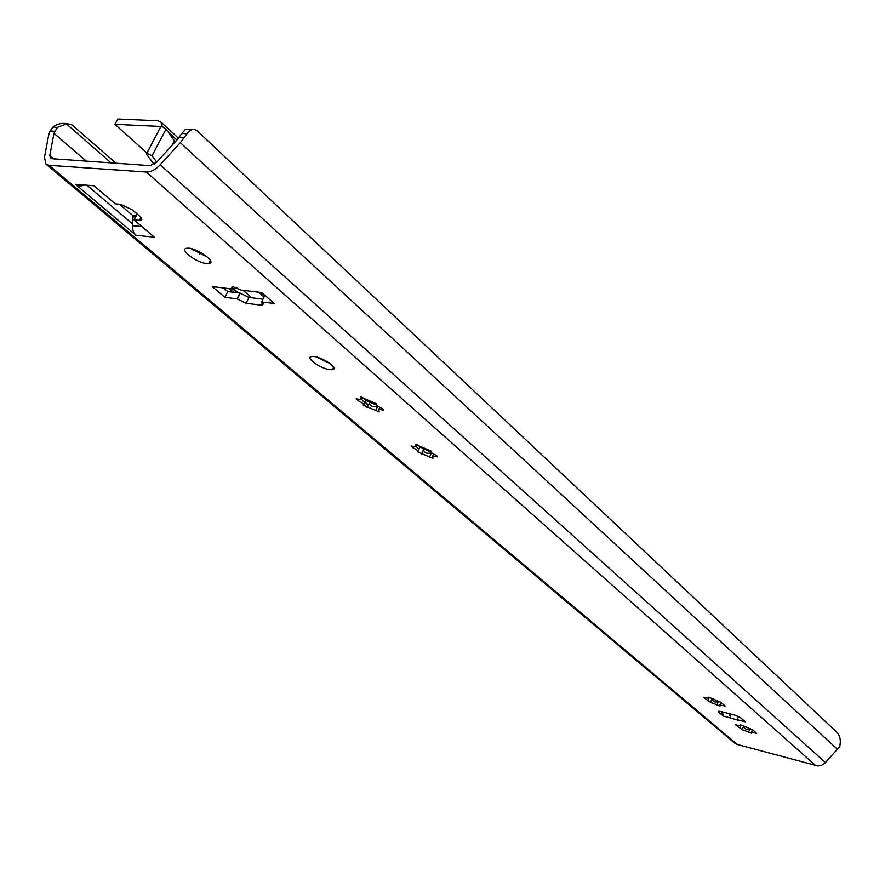 <?xml version="1.0" encoding="UTF-8"?>
<svg xmlns="http://www.w3.org/2000/svg" width="885" height="885" viewBox="0 0 885 885"><rect width="100%" height="100%" fill="white"/><g stroke="black" fill="none" stroke-linecap="round" stroke-linejoin="round"><path stroke-width="1.33" d="M316.52 357.02L330.194 363.624M329.519 369.62C320.071 368.47 304.805 357.363 311.642 356.544C318.766 354.874 340.459 368.647 332.417 369.687L329.519 369.62M119.453 204.203L132.341 215.199L132.949 216.814L132.496 228.872L133.735 232.534L135.958 235.321L75.49 184.323L93.987 185.761L115.216 203.838L120.548 204.291L132.341 209.878L139.432 215.951C142.242 218.518 142.573 220.011 140.438 220.42L134.089 219.911L154.344 237.158L135.958 235.321M94.02 185.784L84.396 185.042L79.893 186.204L75.49 184.323M134.089 219.911L137.175 214.004M46.219 164.267L734.572 743.024L737.393 744.528L817.983 765.979L821.645 765.26L824.92 763.147L839.71 746.52C841.215 739.628 839.788 734.428 835.44 730.91L199.49 132.982C195.076 128.082 190.906 128.347 186.978 133.768L180.341 142.662L160.185 164.776C155.494 169.677 150.87 172.088 146.313 172.022L49.184 165.329L45.998 164.079L44.471 157.264L48.575 135.593L50.025 130.991L52.812 127.152C56.928 123.955 61.707 122.794 67.149 123.679M737.183 715.91L737.813 720.169L730.822 718.045L729.251 713.675M722.348 711.883L723.465 716.131L718.852 712.182L719.239 711.208M745.181 721.717L740.723 717.857L734.738 715.091L720.81 711.485L718.543 711.286L718.852 712.182M755.093 733.034L751.409 732.315L751.586 733.189L742.283 729.66L735.435 724.793L740.634 725.8L740.446 724.903L743.455 725.943L752.704 729.904L756.664 733.333L755.093 733.034L755.359 732.36M723.565 705.71L719.87 705.013L720.058 705.976L710.533 702.369L703.354 697.236L708.575 698.221L708.376 697.225L711.44 698.287L720.943 702.369L725.147 706.009L723.565 705.71L723.853 705.002M436.194 456.671L432.676 456.085L432.953 458.341L417.753 451.892C418.384 450.93 416.802 449.569 412.996 447.81L411.082 446.029L415.994 446.859L415.707 444.535L431.061 451.051C430.398 452.025 431.969 453.385 435.785 455.155L437.688 456.914L436.194 456.671L436.681 455.587M382.243 409.921L378.824 409.346L379.112 411.923L363.381 405.208C363.923 404.113 362.219 402.653 358.259 400.805L356.224 398.869L361.014 399.666L360.704 397.022L376.59 403.803C376.014 404.91 377.718 406.381 381.689 408.228L383.703 410.164L382.243 409.921L382.774 408.77M206.614 263.564C196.315 262.79 178.261 248.796 186.978 248.243C195.685 246.882 218.274 262.945 208.672 263.586L206.614 263.564M232.312 289.008L231.77 287.337L233.386 286.851L241.129 290.07L261.717 292.559L274.217 303.489L261.672 301.929L262.591 305.203L261.374 305.181L246.118 303.256L237.014 298.842L224.89 297.327L212.278 286.585L232.312 289.008L236.903 287.824M86.962 185.242L132.462 223.85M186.978 133.768L181.856 133.513L177.144 139.741L156.656 162.22L150.14 165.639L50.545 158.603L49.825 155.406L53.985 133.292L57.326 127.385L52.812 127.152M223.551 287.946L227.766 291.563L239.89 293.046L248.995 297.46L263.022 299.185M261.672 301.929L264.571 296.055L265.909 296.221M190.983 248.63L207.654 257.281M417.156 444.934L423.096 448.651L430.884 451.848M362.33 397.642L369.056 401.956L376.822 405.164M239.89 293.046L237.014 298.842M227.766 291.563L224.89 297.327M362.474 397.387L361.489 398.659M369.056 401.956L369.443 403.051C370.273 406.392 373.016 407.421 377.685 406.149L377.84 406.093M367.352 407.454L369.443 403.051M361.622 399.091C363.635 402.321 364.919 402.885 365.472 400.772L365.925 400.186M417.244 444.801L416.392 445.974M423.096 448.651L423.495 449.702C424.38 453.043 427.035 454.06 431.471 452.744L431.603 452.7M416.437 446.593C418.273 449.27 419.357 449.602 419.711 447.589L420.109 446.98M720.545 703.077L721.109 703.564M711.861 698.597L711.938 698.829C713.133 701.905 715.29 702.756 718.41 701.385L719.029 701.108M708 698.298L709.117 697.269M752.095 730.346L752.648 730.91M743.577 726.043L743.632 726.198C744.849 729.24 746.951 730.07 749.938 728.698L750.237 728.532M739.982 725.866L740.944 725.003M723.465 716.131L730.822 718.045M720.987 714.007L721.861 711.761M181.856 133.524L185.153 129.531L192.366 129.608M116.311 163.415L71.951 124.907L67.349 123.635L57.326 127.385M111.289 163.083L66.452 123.911M424.534 449.359L422.875 447.932M426.083 448.883L428.617 451.073M251.694 297.791L243.784 290.944L246.417 290.711M257.734 292.072L262.17 294.694L264.482 294.97M162.276 126.522L161.17 126.466L162.276 126.522L160.937 122.019L157.807 120.758L117.816 119.021L114.984 124.331L161.17 126.466L160.373 127.407M114.984 124.331L146.932 153.028M174.478 142.684L173.737 142.64M172.708 144.62L174.378 140.837L167.73 131.555L176.9 140.018M156.722 162.154L152.01 155.815L146.855 153.171L146.556 154.344L154.09 164.4M162.575 126.798L165.993 129.133L167.73 131.555M136.356 215.564L132.341 215.199M135.582 217.057L132.949 216.814M141.921 226.582L132.341 225.664M815.837 765.702L146.313 172.022M737.393 744.528L49.184 165.329M745.281 721.817L737.847 719.881M140.947 217.456L139.41 220.409M262.579 302.747L261.374 305.181M248.995 297.46L246.118 303.256M240.211 293.311L237.324 299.108M377.685 406.149L375.605 410.585M365.018 401.735L363.602 404.744M361.168 397.011L360.792 397.808M358.879 399.478L358.259 400.805M423.495 449.702L421.537 454.005M431.471 452.744L429.513 457.058M419.202 448.706L417.997 451.35M416.116 444.513L415.784 445.221M413.549 446.593L412.996 447.81M711.938 698.829L710.533 702.369M718.41 701.385L717.016 704.925M705.035 697.579L704.748 698.298M743.632 726.198L742.283 729.66M749.938 728.698L748.599 732.149M737.028 725.114L736.774 725.788M178.881 137.606L184.036 137.872M50.025 130.991L54.56 131.223M86.664 161.468L53.985 133.292M54.483 159.355L49.825 155.406M837.608 749.473L180.341 142.662M825.484 762.582L160.185 164.776M243.275 290.324L244.006 290.966M259.405 292.282L262.17 294.694M199.49 254.238L200.441 252.347M193.66 249.382L193.14 250.389M264.062 297.083L261.031 294.44M428.783 451.14L426.194 448.905M374.963 404.534L371.523 401.558M333.811 368.89L333.092 368.271M326.255 362.352L322.627 359.21M368.492 405.031L364.919 401.956M238.308 292.846L233.74 288.908M367.397 407.377L363.812 404.301M233.452 292.26L229.237 288.632M152.01 155.815L165.993 129.133M171.989 145.405L174.378 140.837M332.417 369.687L333.612 367.164M141.534 218.307L140.438 220.42M263.321 303.71L262.591 305.203M208.672 263.586L210.298 260.356M379.632 407.609L378.824 409.346M433.429 454.425L432.676 456.085M708.962 697.236L708.708 697.889M720.512 703.398L719.87 705.013M708.841 698.719L708.155 700.455M740.977 724.915L740.745 725.501M752.04 730.678L751.409 732.315M740.679 726.165L740.026 727.835M752.416 729.45L752.195 730.014M368.215 405.64L364.631 402.553M237.058 292.692L232.478 288.753M367.164 407.476L363.713 404.511M233.009 292.205L228.795 288.576M146.855 153.171L160.871 126.478M178.438 138.204L160.937 122.019"/></g></svg>

